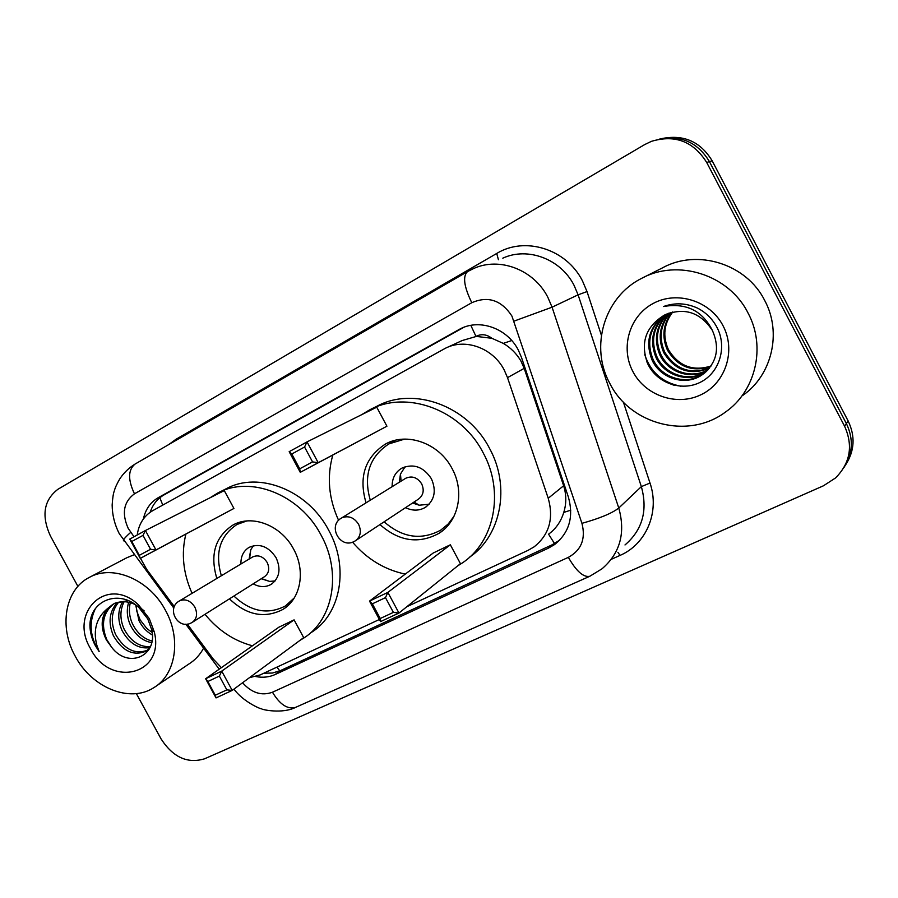 <?xml version="1.0" encoding="UTF-8"?>
<svg xmlns="http://www.w3.org/2000/svg" width="898" height="898" viewBox="0 0 898 898"><rect width="100%" height="100%" fill="white"/><g stroke="black" fill="none" stroke-linecap="round" stroke-linejoin="round"><path stroke-width="1.35" d="M554.526 543.582L548.566 534.164C555.84 528.9 560.902 521.648 563.764 512.421C566.492 503.576 566.447 494.686 563.641 485.751L524.196 368.36L520.919 361.007C516.563 353.61 510.693 347.739 503.295 343.384L491.88 338.299C486.75 334.325 481.44 333.674 475.951 336.357L470.821 325.357M406.839 606.722L528.058 550.351L534.074 546.871C549.183 534.838 553.898 518.629 548.229 498.267L507.516 377.643L504.227 370.032C493.024 347.953 465.108 337.895 445.296 348.312L152.694 510.681C144.006 515.789 138.842 523.904 137.203 535.017M475.951 336.357L491.88 338.299M475.3 336.728L462.156 340.555L447.339 347.38M249.487 677.653L260.094 674.959L379.405 619.474M187.323 624.088L213.354 659.132L221.379 667.663M140.458 558.298L146.744 569.455L174.358 606.644M255.784 676.564C262.732 677.889 269.209 677.204 275.181 674.51L548.263 548.24L554.594 544.547C569.287 532.671 573.878 516.833 568.378 497.032L521.525 357.539L518.303 350.04C507.359 328.466 480.127 318.633 460.551 328.702L158.171 497.716C150.426 502.251 145.498 509.334 143.377 518.977M150.168 512.253C152.75 504.519 157.33 498.76 163.896 494.978L464.064 327.198M77.902 586.372L50.355 535.859C41.263 515.71 43.766 500.197 57.876 489.309L644.618 144.623L651.398 141.356C674.97 134.318 693.391 141.345 706.692 162.459L844.569 426.168C853.325 445.689 850.327 462.953 835.567 477.938L823.466 485.784L204.576 758.799C187.48 763.94 172.977 757.295 161.056 738.886L136.361 693.604M662.645 138.427C684.141 134.386 700.642 141.862 712.17 160.821L848.15 420.982L846.376 423.553C853.661 438.819 852.898 453.434 844.053 467.387C852.898 453.434 853.661 438.819 846.376 423.553L709.442 161.64L846.376 423.553L844.569 426.168M659.603 139.078C681.223 135.014 697.836 142.535 709.442 161.64C697.836 142.535 681.223 135.014 659.603 139.078M559.679 540.147L552.023 544.861L280.221 670.694L272.341 673.051L263.844 673.208M848.15 420.982C855.39 436.147 854.627 450.661 845.837 464.535M609.854 383.48C589.694 347.2 603.905 297.238 641.486 278.447C677.418 258.523 728.85 274.462 748.012 312.964C766.398 346.774 755.588 391.438 725.27 412.204C688.104 439.953 630.205 424.552 609.854 383.48M643.327 277.527L662.657 267.784C697.218 248.634 746.451 263.743 764.703 300.471C782.237 332.731 771.775 375.476 742.657 395.49M723.025 325.727C736.248 350.501 725.64 382.963 701.248 394.604C677.058 406.626 645.415 395.726 632.955 371.693C620.148 347.84 629.285 315.995 653.273 303.412C677.058 290.469 710.161 300.751 723.025 325.727M702.775 374.286C686.341 385.612 662.017 378.047 653.317 360.019C646.066 342.228 649.793 327.242 664.498 315.052C645.696 326.58 640.061 342.755 647.626 363.578C656.573 383.199 681.705 391.831 700.406 382.234C719.276 372.917 727.2 347.728 717.39 328.197C712.967 319.441 706.378 312.773 697.634 308.171C686.308 303.019 674.937 302.469 663.521 306.51C686.072 302.66 702.348 310.629 712.361 330.408C720.275 348.547 716.795 363.409 701.899 375.005L705.076 372.625M664.161 315.209C648.928 327.388 644.989 342.542 652.341 360.693C661.063 378.765 685.432 386.353 701.899 375.005M666.484 314.098C653.362 326.255 650.253 340.668 657.179 357.325C665.8 375.218 689.945 382.694 706.266 371.446L706.748 371.121M665.979 314.322C652.464 326.502 649.22 341.06 656.225 357.999C664.857 375.914 689.047 383.424 705.401 372.154L706.344 371.503M668.527 313.256C656.909 325.301 654.384 339.107 660.973 354.688C669.268 371.851 692.134 379.506 708.286 369.516M668.011 313.458C656.023 325.525 653.362 339.489 660.03 355.35C668.426 372.737 691.696 380.325 707.916 369.931M670.615 312.56C660.423 324.391 658.459 337.569 664.7 352.095C675.723 369.662 690.719 374.893 709.712 367.821M670.088 312.717C659.547 324.616 657.448 337.951 663.779 352.734C674.993 370.537 690.192 375.712 709.364 368.247M672.759 311.988C663.925 323.549 662.466 336.065 668.37 349.535C678.607 366.159 692.829 371.649 711.025 366.025M672.22 312.122C663.061 323.763 661.467 336.447 667.461 350.175C677.889 367.024 692.302 372.457 710.711 366.474M664.542 315.041C684.332 307.071 700.272 312.19 712.361 330.408M646.987 362.141C652.678 373.523 661.759 381.246 674.252 385.309M644.753 354.631C650.511 372.142 662.556 382.683 680.909 386.252M338.613 520.369C328.679 498.603 326.737 476.838 332.799 455.062M361.366 414.842L369.471 409.971C406.278 389.687 461.089 409.454 483.146 452.794C504.799 492.014 494.338 542.325 461.864 563.248L457.778 565.819M371.233 409.095L376.947 406.255C413.484 386.14 467.802 405.649 489.623 448.551C510.704 486.795 500.983 535.859 469.699 557.086M366.047 502.835C358.549 477.186 364.914 457.654 385.152 444.229C406.704 431.669 439.144 443.163 452.098 468.599C464.861 491.633 458.508 521.412 438.886 533.39C418.603 544.311 398.959 541.371 379.955 524.567M386.926 426.202L376.745 407.187L307.026 441.895L318.206 462.706L386.926 426.202L300.28 472.337L289.167 451.683L307.026 441.895L304.557 447.024L291.783 454.006L299.73 468.812L312.549 461.898L304.557 447.024M405.279 574.103C384.602 569.714 367.024 559.072 352.555 542.156M385.478 597.63L372.344 603.826L380.236 618.509L393.403 612.38L385.478 597.63L387.869 592.399L398.959 613.042L460.45 563.675L450.347 544.794L433.173 553.045L369.516 601.099L387.869 592.399L450.347 544.794M312.549 461.898L318.206 462.706L300.28 472.337L299.73 468.812M393.403 612.38L398.959 613.042L380.539 621.596L369.516 601.099L372.344 603.826M380.236 618.509L380.539 621.596M291.783 454.006L289.167 451.683M370.29 500.208C363.252 475.547 369.448 456.779 388.89 443.904L404.639 439.1M405.548 507.651C412.496 511.018 419.063 510.94 425.282 507.415C434.598 500.354 436.63 490.802 431.388 478.735C423.385 466.713 413.473 463.211 401.664 468.24C395.187 472.292 392.011 478.443 392.134 486.682M454.018 516.249L448.192 523.994L440.817 530.078C421.342 540.574 402.45 537.823 384.12 521.817M355.922 540.439L418.345 499.198C423.373 495.438 424.473 490.319 421.667 483.842C417.368 477.399 412.059 475.536 405.728 478.264L405.279 478.544M405.121 466.713L400.463 474.088L399.284 482.26M412.564 503.015L419.22 505.215L429.143 504.227M75.297 656.337C58.718 627.152 64.892 589.627 89.272 577.425C112.677 564.112 149.394 579.524 165.457 610.314C181.553 638.949 175.806 674.735 153.906 687.61C129.963 703.415 91.675 687.677 75.297 656.337M89.272 577.425L126.854 557.725L134.184 554.728M118.648 602.199C111.352 611.134 110.331 621.865 115.561 634.403C124.339 649.445 134.958 654.721 147.407 650.253M148.159 649.838L149.135 649.198M117.38 602.513C109.264 611.448 107.928 622.505 113.384 635.705C122.521 651.185 133.398 656.348 146.026 651.185L149.697 648.143M124.104 601.716C119.827 610.258 119.849 619.44 124.193 629.262C130.861 641.43 139.594 647.211 150.393 646.616M122.678 601.716C117.683 610.404 117.481 620.013 122.049 630.542C129.29 643.518 138.584 649.22 149.944 647.649M130.311 602.681C128.582 610.023 129.379 617.207 132.668 624.211C137.248 633.191 143.68 638.792 151.964 641.015M128.672 602.277C126.36 610.034 126.988 617.768 130.569 625.468C135.677 635.268 142.703 640.992 151.65 642.631M152.099 632.417L146.946 628.611L140.077 619.8L136.878 611.426L136.081 605.207M135.71 604.926L138.932 620.484C142.019 626.838 146.475 631.664 152.301 634.965M128.156 600.594L115 603.142M113.788 603.871C103.046 612.526 100.711 624.447 106.783 639.634L111.588 647.177C128.324 669.56 158.34 655.787 151.616 629.464L147.777 618.958L138.988 607.632C119.423 588.841 90.44 600.021 89.923 624.885C89.968 632.102 91.809 639.084 95.457 645.864L99.173 651.634L96.793 645.123C92.977 629.835 96.513 617.678 107.412 608.664C100.812 617.454 100.464 627.87 106.346 639.892L111.588 647.177M144.163 610.876L138.741 606.532M135.093 604.489C127.224 600.818 119.793 600.784 112.789 604.388L107.412 608.664M149.27 618.576L154.288 631.923C165.243 675.083 109.904 688.216 90.485 648.581C68.495 612.234 107.232 575.068 138.348 604.736L149.27 618.576M203.599 648.176C199.973 654.822 195.124 660.064 189.051 663.891L156.241 686.038M95.3 608.799C88.666 622.741 89.957 637.008 99.173 651.634M192.06 593.331C183.158 573.351 181.093 553.617 185.875 534.119M209.885 497.874L217.563 493.125C250.194 474.963 300.123 494.484 321.125 535.219C341.947 572.598 333.259 619.822 303.67 638.119L300.089 640.285M217.563 493.125L226.049 488.838C258.478 470.799 308.003 490.084 328.791 530.426C349.412 567.446 340.724 614.266 311.325 632.461M216.845 578.447C209.795 554.683 215.138 536.903 232.851 525.117C251.945 513.982 281.355 525.364 293.657 549.194C305.881 571.083 300.673 598.921 282.926 609.416C264.652 618.834 246.827 615.321 229.428 598.854M233.929 508.459L224.276 490.589L145.42 530.516L155.971 549.946L233.929 508.459L140.256 558.399L129.761 539.092L145.42 530.516L142.995 535.376L131.793 541.505L139.302 555.334L150.538 549.273L142.995 535.376M252.461 645.785C233.951 640.869 218.135 630.374 205.002 614.299M219.359 676.082L207.842 681.515L215.296 695.243L226.846 689.866L219.359 676.082L221.727 671.12L232.2 690.416L303.681 637.636L294.095 619.878L278.863 627.208L205.631 678.753L221.727 671.12L294.095 619.878M150.538 549.273L155.971 549.946L140.256 558.399L139.302 555.334M226.846 689.866L232.2 690.416L216.036 697.914L205.631 678.753L207.842 681.515M215.296 695.243L216.036 697.914M131.793 541.505L129.761 539.092M221.368 575.73C214.745 552.887 219.954 535.792 236.993 524.477L246.815 520.952M253.18 583.846C259.556 587.292 265.539 587.472 271.162 584.374C279.514 578.054 281.164 569.186 276.101 557.759C268.625 546.467 259.645 542.987 249.15 547.32C243.459 550.867 240.72 556.423 240.933 563.989M294.275 597.922L285.396 605.97C267.84 615.04 250.677 611.729 233.895 596.036M192.61 622.134L264.483 576.696C268.985 573.317 269.883 568.58 267.166 562.451C263.159 556.401 258.343 554.56 252.731 556.906L179.432 600.919C165.861 608.114 177.815 630.295 191.274 622.898L192.206 622.393C196.931 618.823 197.807 613.738 194.832 607.104C190.645 600.706 185.628 598.584 179.78 600.728L179.432 600.919M253.404 545.692L250.778 549.722L249.105 559.084M261.228 578.75L269.602 581.41L275.136 580.927M524.196 368.36L507.516 377.643M563.764 512.421L570.791 510.176M279.783 670.896L276.954 667.113M503.295 343.384L511.748 340.533M162.774 505.08L159.844 497.739M563.641 485.751L548.229 498.267M462.919 327.815L458.508 329.768M242.572 682.761C251.709 692.953 261.677 696.107 272.453 692.223L568.355 557.355C581.365 550.148 585.9 538.8 581.938 523.332L511.927 316.074C501.41 300.134 488.029 295.689 471.787 302.727L134.464 493.81C123.61 501.87 121.533 513.387 128.212 528.372L134.026 536.757M471.787 302.727C463.997 286.698 462.56 276.326 467.476 271.623L473.504 268.592C499.299 256.592 533.76 269.512 547.802 297.204L552.068 307.195L578.099 294.825L574.047 285.295C560.689 258.893 527.665 246.647 502.801 258.175M124.07 541.112L123.408 540.226C123.98 538.766 126.416 536.14 130.738 532.334M168.813 444.521L175.828 439.38L496.74 253.449L498.424 259.735M496.74 253.449C524.903 236.118 566.413 248.881 582.465 280.872L587.011 291.569L601.391 335.257M623.369 402.068L650.006 483.045C660.008 512.006 646.178 544.278 620.058 555.402L611.347 559.297M706.692 162.459L712.17 160.821M514.094 321.102L552.068 307.195L618.778 508.032L641.352 486.615L578.099 294.825L587.011 291.569M581.938 523.332C599.673 518.404 611.953 513.308 618.778 508.032C625.704 532.963 620.114 553.224 601.986 568.827L589.806 576.269C583.52 577.616 576.37 571.308 568.355 557.355M624.997 544.963C642.474 529.899 647.918 510.446 641.352 486.615L650.006 483.045M617.925 552.304L620.058 555.402M175.828 439.38L176.233 440.222M272.453 692.223C279.907 704.571 287.607 709.622 295.554 707.388L589.806 576.269M173.83 608.103L119.221 533.58C114.63 524.555 112.272 515.025 112.149 505.002C112.62 497.874 113.35 493.159 114.338 490.858C115.011 487.973 116.819 484 119.748 478.926C123.778 472.831 128.908 467.869 135.115 464.03C128.01 469.777 127.797 479.712 134.464 493.81M552.023 544.861L548.263 548.24M280.221 670.694L275.181 674.51M163.896 494.978L158.171 497.716M341.925 517.809L341.453 518.067C327.276 525.689 340.061 549.262 354.171 541.494L355.226 540.899C360.569 536.892 361.692 531.358 358.594 524.309C354.115 517.484 348.559 515.317 341.925 517.809M354.53 541.281L355.226 540.899M463.155 327.557L460.551 328.702M233.996 689.092C242.741 701.45 260.734 709.263 261.554 708.791C261.913 709.734 282.522 714.078 295.554 707.388M185.774 624.177L219.213 669.19M467.476 271.623L135.115 464.03M558.309 541.18L554.594 544.547M705.401 372.154L706.266 371.446M438.886 533.39L442.972 530.392M388.89 443.904L395.367 440.301M425.282 507.415L426.651 506.472M401.103 481.126L400.463 474.088M405.728 478.264L341.453 518.067M414.034 502.049L419.22 505.215M146.026 651.185L146.711 650.747M151.616 629.464L154.288 631.923M138.988 607.62L138.348 604.736M282.926 609.416L285.362 607.744M236.993 524.477L242.056 521.682M271.162 584.374L271.982 583.846M287.73 604.376L291.547 601.761M249.554 558.814L250.778 549.722M261.531 578.559L269.602 581.41"/></g></svg>
